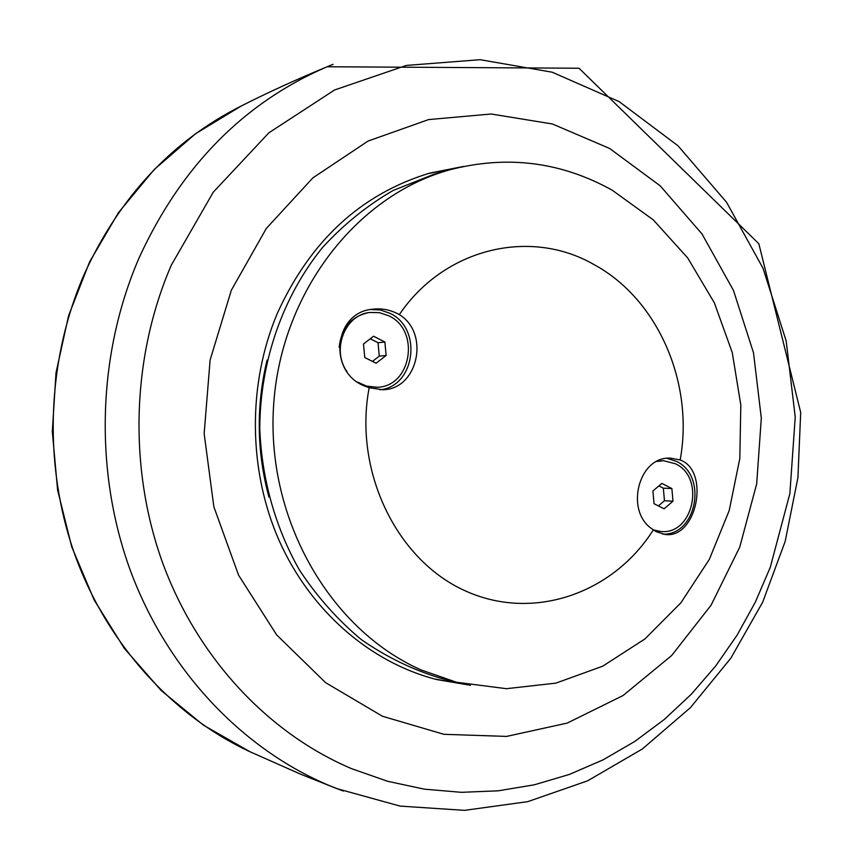 <?xml version="1.0" encoding="UTF-8"?>
<svg xmlns="http://www.w3.org/2000/svg" width="853" height="853" viewBox="0 0 853 853"><rect width="100%" height="100%" fill="white"/><g stroke="black" fill="none" stroke-linecap="round" stroke-linejoin="round"><path stroke-width="1.28" d="M231.323 290.255L210.115 359.987L204.155 433.601L213.847 506.757L238.563 575.146L276.628 634.856L325.611 682.667L382.485 716.264L443.912 734.305L506.554 736.416L567.213 723.088L623.063 695.536L671.652 655.53L711.039 605.257L739.722 547.168L756.675 483.896L761.313 418.173L753.498 352.779L733.495 290.478L702.019 233.967L660.201 185.837L609.65 148.475L552.445 123.984L491.115 114.003L428.579 119.591L368.059 141.065L312.891 177.851L266.339 228.423L231.323 290.255M470.461 685.29L436.416 679.5C370.255 662.461 310.62 611.089 279.219 540.749C248.138 470.302 247.413 384.362 277.278 313.477C310.311 240.749 361.075 193.972 429.581 173.159L463.456 166.452M427.662 173.713L457.421 167.817M464.395 684.085L434.476 678.999M267.074 360.073C256.06 405.879 256.678 451.536 268.919 497.043M449.542 169.875L433.857 174.3L393.126 190.475C367.206 205.445 343.684 224.446 322.551 247.466C282.823 296.417 260.005 361.565 259.77 428.664C261.69 478.938 275.37 527.559 299.307 569.804C316.975 596.62 337.628 619.864 361.267 639.569C386.217 656.895 412.681 669.786 440.66 678.242L456.462 682.24L421.201 669.968C330.346 629.919 266.626 520.031 273.504 407.062C280.04 294.061 355.69 195.785 449.542 169.875C506.853 154.926 561.103 161.729 612.315 190.272L653.27 219.85L687.689 257.926L714.324 302.783L732.247 352.524L740.83 405.122L739.807 458.519L729.187 510.627L709.333 559.376L680.918 602.772L644.921 638.95L602.698 666.204L555.868 683.136L506.405 688.691L456.462 682.24M680.161 459.97C694.321 383.104 657.93 298.827 593.571 264.345C530.214 228.018 444.413 247.967 399.332 314.618C430.189 333.235 417.938 389.533 382.794 389.746L369.168 387.731C353.409 470.344 395.973 559.067 464.021 590.276C531.973 622.029 612.774 594.146 653.398 529.766C624.183 512.61 638.076 455.673 670.682 458.178L680.161 459.97C710.25 470.621 696.986 539.213 664.977 534.458L656.053 531.611L653.398 529.766M369.168 387.731L364.839 386.11C327.68 372.281 333.694 312.774 371.983 309.287C381.568 308.008 390.685 309.778 399.332 314.618M657.876 460.961L663.549 460.716L675.384 463.744C705.889 477.531 693.137 535.727 660.403 531.419L653.686 529.99M660.403 531.419L654.411 530.534M667.089 458.349L676.312 461.324C707.809 475.558 696.762 535.556 662.76 534.159M339.153 347.352C341.328 328.085 351.063 316.527 368.379 312.667L368.944 312.582M376.44 387.273L364.103 385.78M370.458 309.532L380.395 309.98L389.906 313.286C422.8 328.298 415.283 386.569 379.905 389.789M347.086 371.769C331.273 350.21 344.729 314.981 369.509 312.497L379.393 312.635L388.851 315.823C420.7 330.314 411.413 386.953 377.015 387.251L366.363 386.057L357.674 382.123M363.485 343.972L373.561 336.231L384.863 342L386.132 355.477L376.098 363.239L364.753 357.514L363.485 343.972M372.452 361.395L379.276 356.117L378.028 342.746L370.245 338.78M384.863 342L378.028 342.746M386.132 355.477L379.276 356.117M656.863 461.452L663.549 460.716M652.908 490.987L661.843 483.406L671.865 488.534L672.996 501.191L664.103 508.793L654.038 503.707L652.908 490.987M658.399 505.904L664.455 500.743L663.335 488.172L658.9 485.911M671.865 488.534L663.335 488.172M672.996 501.191L664.455 500.743M84.746 273.088C120.006 196.499 172.231 140.777 241.41 105.9L195.508 133.761L154.094 169.64L118.428 212.706L89.618 261.839L68.592 315.706L56.01 372.804L52.31 431.479L57.599 490.038L71.716 546.762L94.193 600.043L124.314 648.365L161.121 690.45L203.483 725.199L250.132 751.813C171.89 715.486 106.294 643.109 74.339 553.298C42.842 463.328 46.787 359.508 84.746 273.088M171.272 265.23L213.261 192.192L268.887 132.801L334.568 89.981L406.327 65.436L480.132 59.689L552.19 72.206L619.107 101.582L678.007 145.788L726.585 202.31L763.062 268.375L786.189 340.997L795.231 417.106L789.867 493.588L770.28 567.309L755.321 602.175L737.077 635.186L715.688 665.98L691.367 694.182L664.306 719.463L634.771 741.46L603.06 759.863L569.495 774.385L534.436 784.781L498.269 790.816L461.452 792.32L424.41 789.164L387.646 781.295L351.649 768.692C268.823 733.601 198.035 658.665 162.923 563.652C128.281 468.489 131.469 357.311 171.272 265.23M333.086 64.316L327.125 66.758C244.001 102.552 181.412 166.058 139.359 257.275C97.263 353.984 93.862 470.941 130.509 570.913C167.636 670.746 242.465 749.254 329.738 785.752L343.311 791.051M241.41 105.9C267.565 92.646 296.13 79.596 327.125 66.758L579.016 68.24L758.839 243.723L800.69 412.436L797.928 477.627L785.165 541.442L762.678 602.175L730.893 658.111L690.482 707.585L642.33 748.998L587.6 780.826L527.73 801.66L464.544 810.35L400.132 806.106L336.871 788.63L300.565 774.161L250.132 751.813M369.509 312.497L368.379 312.667M377.015 387.251L375.874 387.315"/></g></svg>
